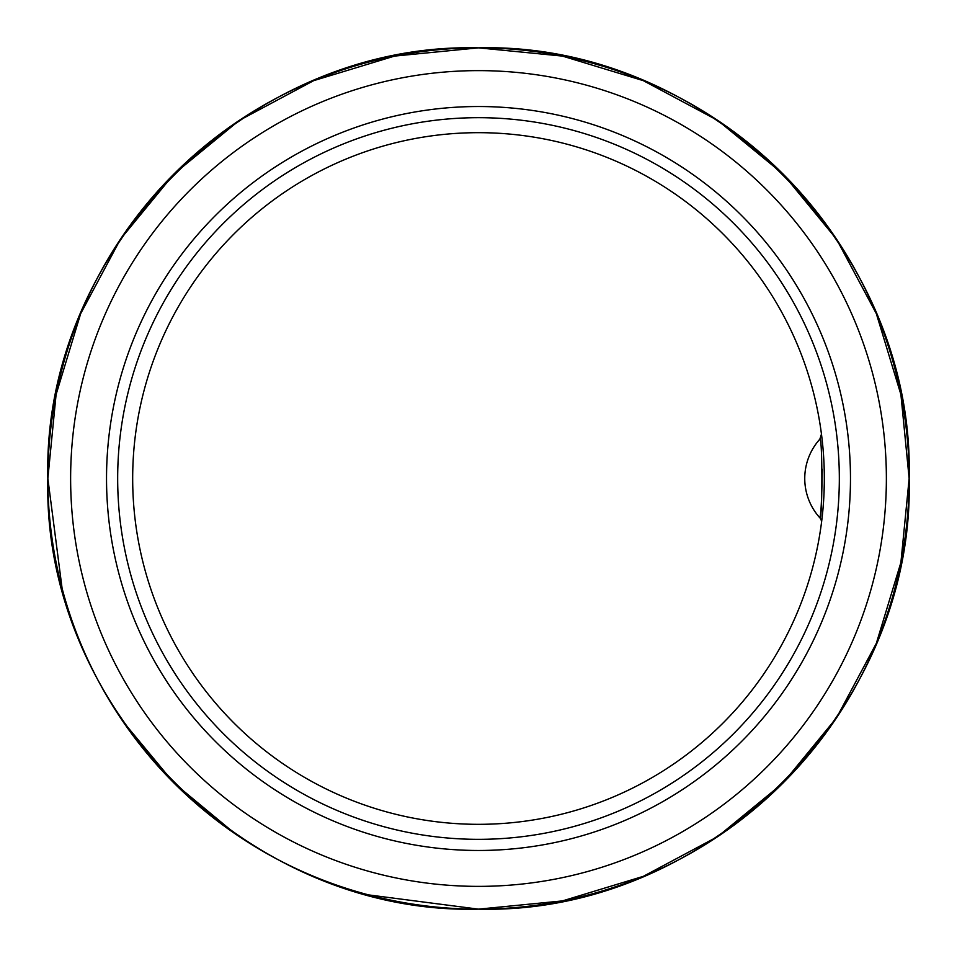 <?xml version="1.0" encoding="UTF-8"?>
<svg xmlns="http://www.w3.org/2000/svg" width="957" height="957" viewBox="0 0 957 957"><rect width="100%" height="100%" fill="white"/><g stroke="black" fill="none" stroke-linecap="round" stroke-linejoin="round"><path stroke-width="1.44" d="M821.632 435.459L821.465 434.131L819.826 439.215C822.553 435.399 822.542 521.685 819.826 517.785A6.52 6.52 0 0 1 821.453 523M821.848 519.842L822.482 514.136M823.235 505.882L823.642 500.272M824.037 492.747L824.288 483.596M824.324 479.768L824.3 474.002M824.025 464.013L823.415 453.451M822.805 446.094L821.967 438.21M822.41 442.11L822.506 443.103M823.487 454.372L823.977 462.997M819.826 439.215A58.724 58.724 0 0 0 819.826 517.785C821.046 514.591 821.848 498.406 822.23 469.229M850.474 478.5A371.974 371.974 0 0 1 478.5 850.474A371.974 371.974 0 0 1 106.526 478.5A371.974 371.974 0 0 1 478.5 106.526A371.974 371.974 0 0 1 850.474 478.5M886.373 478.5A407.873 407.873 0 0 1 478.5 886.373A407.873 407.873 0 0 1 70.627 478.5A407.873 407.873 0 0 1 478.5 70.627A407.873 407.873 0 0 1 886.373 478.5M368.684 894.915L478.5 909.15A430.65 430.65 0 0 1 105.545 263.175A430.65 430.65 0 0 1 851.455 263.175A430.65 430.65 0 0 1 478.5 909.15C708.647 915.059 915.059 708.647 909.15 478.5C915.059 248.353 708.647 41.941 478.5 47.85C248.353 41.941 41.941 248.353 47.85 478.5C41.941 708.647 248.353 915.059 478.5 909.15L562.453 900.908L643.331 876.337L717.822 836.526L783.029 783.029L836.526 717.822L876.337 643.331L900.908 562.453L909.15 478.5L900.908 394.547L876.337 313.669L836.526 239.178L783.029 173.971L717.822 120.474L643.331 80.663L562.453 56.092L478.5 47.85L394.547 56.092L313.669 80.663L239.178 120.474L173.971 173.971L120.474 239.178L80.663 313.669L56.092 394.547L47.85 478.5L62.085 588.316M478.5 824.324A345.824 345.824 0 0 1 132.676 478.5A345.824 345.824 0 0 1 478.5 132.676A345.824 345.824 0 0 1 824.324 478.5A345.824 345.824 0 0 1 478.5 824.324A345.824 345.824 0 0 1 132.676 478.5A345.824 345.824 0 0 1 478.5 132.676A345.824 345.824 0 0 1 824.324 478.5A345.824 345.824 0 0 1 478.5 824.324M478.5 839.337A360.837 360.837 0 0 1 166.016 298.082A360.837 360.837 0 0 1 790.984 298.082A360.837 360.837 0 0 1 478.5 839.337M122.903 721.411L173.971 783.029L235.589 834.097"/></g></svg>
